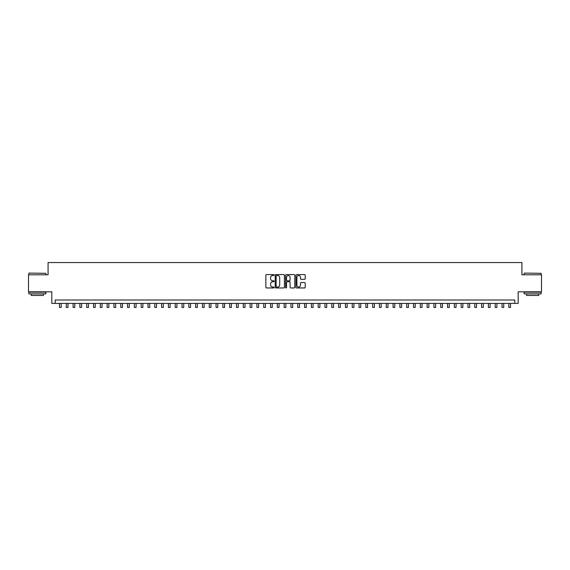 <?xml version="1.0" encoding="UTF-8"?>
<svg xmlns="http://www.w3.org/2000/svg" width="570" height="570" viewBox="0 0 570 570"><rect width="100%" height="100%" fill="white"/><g stroke="black" fill="none" stroke-linecap="round" stroke-linejoin="round"><path stroke-width="0.85" d="M274.106 275.061A0.47 0.47 0 0 0 273.643 274.59L266.539 274.59A0.67 0.67 0 0 0 265.869 275.26L265.869 287.287A0.67 0.67 0 0 0 266.539 287.957L273.643 287.957A0.47 0.47 0 0 0 274.106 287.487A0.47 0.47 0 0 0 273.643 287.016L272.724 287.016A2.138 2.138 0 0 1 270.579 284.879L270.579 283.881A2.138 2.138 0 0 1 272.724 281.737L273.643 281.737A0.47 0.47 0 0 0 274.106 281.274A0.47 0.47 0 0 0 273.643 280.803L272.724 280.803A2.138 2.138 0 0 1 270.579 278.666L270.579 277.661A2.138 2.138 0 0 1 272.724 275.524L273.643 275.524A0.47 0.47 0 0 0 274.106 275.061M304.53 279.3A0.67 0.67 0 0 0 305.199 278.63L305.199 275.26A0.67 0.67 0 0 0 304.53 274.59L296.642 274.59A0.67 0.67 0 0 0 295.98 275.26L295.98 287.287A0.67 0.67 0 0 0 296.642 287.957L304.53 287.957A0.67 0.67 0 0 0 305.199 287.287L305.199 283.212A0.67 0.67 0 0 0 304.53 282.542L301.152 282.542A0.67 0.67 0 0 0 300.49 283.212L300.49 285.235A1.788 1.788 0 0 1 298.701 287.016A1.788 1.788 0 0 1 296.913 285.235L296.913 277.312A1.788 1.788 0 0 1 298.701 275.524A1.788 1.788 0 0 1 300.49 277.312L300.49 278.63A0.67 0.67 0 0 0 301.152 279.3L304.53 279.3M514.781 303.397L518.18 303.397L518.18 291.826L541.5 291.826L541.5 274.804L521.928 274.804L521.928 262.549L48.072 262.549L48.072 274.804L28.5 274.804L28.5 291.826L51.82 291.826L51.82 303.397L514.781 303.397L514.781 299.998L55.219 299.998L55.219 303.397M284.416 275.26A0.67 0.67 0 0 0 283.746 274.59L275.859 274.59A0.67 0.67 0 0 0 275.196 275.26L275.196 287.287A0.67 0.67 0 0 0 275.859 287.957L283.746 287.957A0.67 0.67 0 0 0 284.416 287.287L284.416 275.26M286.254 274.59L294.141 274.59A0.67 0.67 0 0 1 294.804 275.26L294.804 287.287A0.67 0.67 0 0 1 294.141 287.957L290.764 287.957A0.67 0.67 0 0 1 290.094 287.287L290.094 282.406A0.67 0.67 0 0 0 289.425 281.737L287.187 281.737A0.67 0.67 0 0 0 286.518 282.406L286.518 287.487A0.47 0.47 0 0 1 286.055 287.957A0.47 0.47 0 0 1 285.584 287.487L285.584 275.26A0.67 0.67 0 0 1 286.254 274.59M276.6 275.524A0.47 0.47 0 0 0 276.129 275.994L276.129 286.553A0.47 0.47 0 0 0 276.6 287.016L277.569 287.016A2.138 2.138 0 0 0 279.706 284.879L279.706 277.661A2.138 2.138 0 0 0 277.569 275.524L276.6 275.524M290.094 277.348A1.788 1.788 0 0 0 288.306 275.559A1.788 1.788 0 0 0 286.518 277.348L286.518 280.134A0.67 0.67 0 0 0 287.187 280.803L289.425 280.803A0.67 0.67 0 0 0 290.094 280.134L290.094 277.348M59.48 303.397L59.48 307.451L61.182 307.451L61.182 303.397M29.041 273.101L45.864 273.308L29.041 273.101M37.349 293.871L28.842 293.871L28.842 292.168L45.864 292.168L45.864 293.871L37.349 293.871M43.477 293.871L43.477 295.431L31.222 295.431L31.222 293.871M524.343 273.101L541.158 273.308L524.343 273.101M532.651 293.871L524.136 293.871L524.136 292.168L541.158 292.168L541.158 293.871L532.651 293.871M538.778 293.871L538.778 295.431L526.523 295.431L526.523 293.871M66.284 303.397L66.284 307.451L67.987 307.451L67.987 303.397M73.095 303.397L73.095 307.451L74.798 307.451L74.798 303.397M79.9 303.397L79.9 307.451L81.603 307.451L81.603 303.397M86.711 303.397L86.711 307.451L88.414 307.451L88.414 303.397M93.516 303.397L93.516 307.451L95.218 307.451L95.218 303.397M100.327 303.397L100.327 307.451L102.03 307.451L102.03 303.397M107.132 303.397L107.132 307.451L108.834 307.451L108.834 303.397M113.943 303.397L113.943 307.451L115.646 307.451L115.646 303.397M120.754 303.397L120.754 307.451L122.45 307.451L122.45 303.397M127.559 303.397L127.559 307.451L129.262 307.451L129.262 303.397M134.37 303.397L134.37 307.451L136.073 307.451L136.073 303.397M141.175 303.397L141.175 307.451L142.878 307.451L142.878 303.397M147.986 303.397L147.986 307.451L149.689 307.451L149.689 303.397M154.791 303.397L154.791 307.451L156.493 307.451L156.493 303.397M161.602 303.397L161.602 307.451L163.305 307.451L163.305 303.397M168.407 303.397L168.407 307.451L170.109 307.451L170.109 303.397M175.218 303.397L175.218 307.451L176.921 307.451L176.921 303.397M182.022 303.397L182.022 307.451L183.725 307.451L183.725 303.397M188.834 303.397L188.834 307.451L190.537 307.451L190.537 303.397M195.645 303.397L195.645 307.451L197.341 307.451L197.341 303.397M202.45 303.397L202.45 307.451L204.153 307.451L204.153 303.397M209.261 303.397L209.261 307.451L210.957 307.451L210.957 303.397M216.066 303.397L216.066 307.451L217.768 307.451L217.768 303.397M222.877 303.397L222.877 307.451L224.58 307.451L224.58 303.397M229.682 303.397L229.682 307.451L231.384 307.451L231.384 303.397M236.493 303.397L236.493 307.451L238.196 307.451L238.196 303.397M243.297 303.397L243.297 307.451L245 307.451L245 303.397M250.109 303.397L250.109 307.451L251.812 307.451L251.812 303.397M256.913 303.397L256.913 307.451L258.616 307.451L258.616 303.397M263.725 303.397L263.725 307.451L265.428 307.451L265.428 303.397M270.529 303.397L270.529 307.451L272.232 307.451L272.232 303.397M277.341 303.397L277.341 307.451L279.043 307.451L279.043 303.397M284.152 303.397L284.152 307.451L285.848 307.451L285.848 303.397M290.957 303.397L290.957 307.451L292.659 307.451L292.659 303.397M297.768 303.397L297.768 307.451L299.471 307.451L299.471 303.397M304.572 303.397L304.572 307.451L306.275 307.451L306.275 303.397M311.384 303.397L311.384 307.451L313.087 307.451L313.087 303.397M318.188 303.397L318.188 307.451L319.891 307.451L319.891 303.397M325 303.397L325 307.451L326.703 307.451L326.703 303.397M331.804 303.397L331.804 307.451L333.507 307.451L333.507 303.397M338.616 303.397L338.616 307.451L340.319 307.451L340.319 303.397M345.42 303.397L345.42 307.451L347.123 307.451L347.123 303.397M352.232 303.397L352.232 307.451L353.934 307.451L353.934 303.397M359.043 303.397L359.043 307.451L360.739 307.451L360.739 303.397M365.847 303.397L365.847 307.451L367.55 307.451L367.55 303.397M372.659 303.397L372.659 307.451L374.355 307.451L374.355 303.397M379.463 303.397L379.463 307.451L381.166 307.451L381.166 303.397M386.275 303.397L386.275 307.451L387.978 307.451L387.978 303.397M393.079 303.397L393.079 307.451L394.782 307.451L394.782 303.397M399.891 303.397L399.891 307.451L401.594 307.451L401.594 303.397M406.695 303.397L406.695 307.451L408.398 307.451L408.398 303.397M413.507 303.397L413.507 307.451L415.209 307.451L415.209 303.397M420.311 303.397L420.311 307.451L422.014 307.451L422.014 303.397M427.122 303.397L427.122 307.451L428.825 307.451L428.825 303.397M433.927 303.397L433.927 307.451L435.63 307.451L435.63 303.397M440.738 303.397L440.738 307.451L442.441 307.451L442.441 303.397M447.55 303.397L447.55 307.451L449.245 307.451L449.245 303.397M454.354 303.397L454.354 307.451L456.057 307.451L456.057 303.397M461.166 303.397L461.166 307.451L462.868 307.451L462.868 303.397M467.97 303.397L467.97 307.451L469.673 307.451L469.673 303.397M474.782 303.397L474.782 307.451L476.484 307.451L476.484 303.397M481.586 303.397L481.586 307.451L483.289 307.451L483.289 303.397M488.397 303.397L488.397 307.451L490.1 307.451L490.1 303.397M495.202 303.397L495.202 307.451L496.905 307.451L496.905 303.397M502.013 303.397L502.013 307.451L503.716 307.451L503.716 303.397M508.818 303.397L508.818 307.451L510.521 307.451L510.521 303.397M28.842 274.804L28.842 273.308M45.864 274.804L45.864 273.308M524.136 274.804L524.136 273.308M541.158 274.804L541.158 273.308"/></g></svg>
